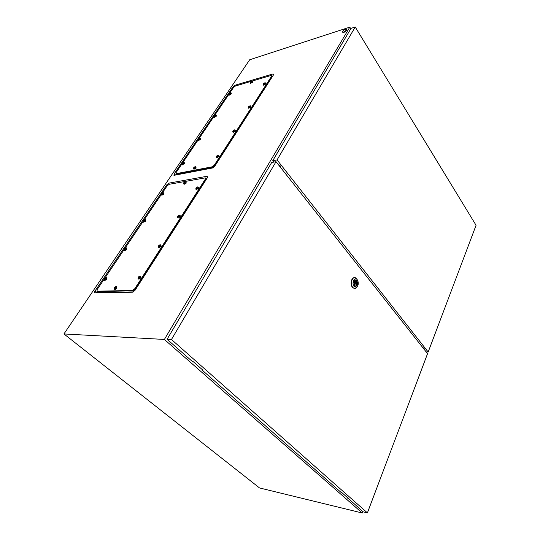 <?xml version="1.0" encoding="UTF-8"?>
<svg xmlns="http://www.w3.org/2000/svg" width="540" height="540" viewBox="0 0 540 540"><rect width="100%" height="100%" fill="white"/><g stroke="black" fill="none" stroke-linecap="round" stroke-linejoin="round"><path stroke-width="0.81" d="M97.43 291.526L96.964 292.552L133.447 291.897M206.813 178.619L206.078 178.747M173.894 175.257L174.218 174.575L175.304 175.075M175.939 174.953L176.452 174.197M272.214 76.288L272.666 76.153M350.798 28.768L349.799 27.155L249.689 59.765L63.936 333.95L259.524 487.944L362.245 513L362.799 511.542M132.53 292.207L94.905 292.869C94.284 292.781 94.277 292.241 94.878 291.242L166.88 184.707L168.959 183.134L207.185 176.249L207.562 177.451L134.946 290.432L132.86 292.154M349.799 27.155L164.383 339.444L63.936 333.95M233.111 86.697L174.008 174.157L174.265 175.277L212.497 167.994L214.704 166.34L273.618 74.669L273.065 73.913L235.035 85.226L233.111 86.697L233.881 87.041M164.383 339.444L362.245 513M423.583 348.617L423.839 347.942M423.536 348.557L423.785 347.902M279.268 165.8L279.464 165.449M279.382 165.942L279.632 165.51M279.815 166.489L280.206 165.814M346.235 30.119C344.959 31.637 343.764 32.299 342.63 32.096L342.704 31.259C343.973 29.741 345.175 29.086 346.302 29.288L346.235 30.119M346.41 29.457L346.424 30.422C345.154 31.941 343.953 32.602 342.826 32.407L342.718 32.231M355.252 283.534L355.59 282.535L355.252 283.534M357.581 286.065L355.583 288.367L353.525 288.083L352.775 287.388C349.623 283.885 352.505 275.488 355.934 278.087L357.426 279.99M356.873 286.902L355.732 288.137M354.706 288.502L352.471 287.395C349.859 284.513 351.338 277.297 354.436 277.688M357.224 279.713L357.858 280.827C358.688 283.851 358.175 285.977 356.326 287.219L354.119 286.443C351.311 283.244 354.598 276.17 357.224 279.713M355.482 279.956L356.596 280.611C357.824 283.23 357.507 285.086 355.637 286.18M354.537 285.538C353.255 281.995 353.862 280.213 356.36 280.186L356.812 280.611C358.088 284.148 357.473 285.93 354.976 285.944L354.537 285.538M354.989 284.918L355.01 284.931C356.461 285.079 356.927 284.047 356.413 281.826L356.137 280.793L355.907 281.212C354.463 281.07 353.997 282.103 354.51 284.324L354.301 284.769L354.787 285.363L354.989 284.918L354.429 284.931M354.416 284.114L354.53 283.628M354.503 282.562L354.368 282.082M354.443 281.873L356.413 281.826M354.895 281.259L355.934 281.232M354.713 281.435L356.616 281.381M202.223 370.19L341.159 492.494L341.935 492.669L363.11 511.819L367.402 512.858L427.558 353.653L276.021 161.69L271.688 162.486L167.096 339.269L192.584 361.706L193.367 361.773L203.006 370.264L202.223 370.19L202.453 369.779M347.679 497.732L347.531 498.103M276.021 161.69L171.47 339.505L167.096 339.269M171.47 339.505L367.402 512.858M355.226 27L277.06 159.921L428.18 352.019L476.064 225.281L355.226 27L351.041 28.357L272.727 160.724L273.814 162.095M424.055 348.165L423.711 348.752L424.163 348.428L422.604 347.382M428.18 352.019L426.182 351.911M277.06 159.921L272.727 160.724M280.638 167.535L280.949 166.955L278.93 165.375M280.949 166.982L280.584 167.468M162.29 193.023L167.117 185.875L169.209 184.295L204.95 177.923L205.355 177.93L205.328 179.132L134.784 288.704L132.368 290.48L97.092 291.188L97.139 289.568L103.977 279.43M205.997 179.888L205.686 178.308L205.659 179.503L135.182 289.062L132.766 290.837L97.564 291.533L97.092 291.188M105.057 277.83L124.052 249.683M125.091 248.144L143.141 221.4M144.146 219.908L161.318 194.468M205.328 179.132L205.659 179.503L135.182 289.062L132.766 290.837L97.483 291.533L98.354 292.282M185.369 181.71L185.834 181.724L185.794 182.669L183.587 183.769M184.12 183.451L185.315 181.649L184.221 182.257L184.12 183.451M186.03 181.94L186.212 183.128L183.998 184.201M184.97 181.899L184.606 182.709M184.613 182.689L184.221 182.257L184.66 181.96M197.633 186.968L198.106 186.982L198.092 187.967L195.784 189.088M196.364 188.777L197.573 186.907L196.445 187.535L196.067 188.123L196.364 188.777M198.329 187.225L198.518 188.44L196.202 189.533M196.844 187.981L196.445 187.535L196.898 187.225M179.422 215.143L179.861 215.136L179.861 216.23L177.532 217.35M178.085 217.053L179.361 215.082L178.207 215.723L177.809 216.344L178.085 217.053M180.124 215.413L180.306 216.695L178.234 218.052L177.971 217.775M178.625 216.162L178.207 215.723L178.673 215.413M160.643 244.782L160.657 245.984L158.612 247.367L158.315 247.111M158.841 246.834L160.184 244.755L159.003 245.41L158.585 246.058L158.841 246.834M160.947 245.086L161.129 246.449L159.084 247.833L158.774 247.529M159.8 245.066L159.476 245.977L158.787 246.119M159.212 246.071L158.861 245.727M159.442 245.842L159.003 245.41L159.476 245.093M140.373 276.041L140.414 277.364L138.395 278.775L138.051 278.498M138.55 278.235L139.961 276.041L138.308 277.391L138.55 278.235M140.731 276.372L140.906 277.823L138.888 279.234L138.53 278.903M139.556 276.372L139.198 277.358L138.51 277.472M139.003 277.418L138.605 277.047M139.219 277.135L138.753 276.709L139.232 276.385M139.421 276.932L139.07 276.608M139.455 276.892L139.118 276.575M116.417 286.51L116.417 287.834L114.48 289.211L114.149 288.954M114.588 288.684L116.026 286.517L114.838 287.165L114.588 288.684M116.755 286.808L116.917 288.279L114.973 289.656L114.635 289.352M115.614 286.848L115.229 287.827L114.581 287.962M115.094 287.867L114.683 287.503M115.303 287.584L114.838 287.165L115.31 286.855M115.479 287.375L115.142 287.078M106.272 277.493L106.231 278.748L104.355 280.084L104.058 279.855M104.47 279.572L105.874 277.493L104.294 278.775L104.47 279.572M106.569 277.763L106.718 279.18L104.841 280.517L104.537 280.247M104.956 278.782L104.578 278.444M104.348 279.059L104.733 278.127L105.185 278.532L104.639 279.045M126.333 247.826L126.286 248.974L124.126 250.067M124.565 249.777L125.894 247.799L124.362 249.041L124.565 249.777M126.59 248.076L126.745 249.413L124.848 250.722L124.585 250.472M125.516 248.096L125.165 248.967L124.544 249.129M125.213 248.832L124.781 248.42L125.226 248.123M144.99 219.618L145.402 219.611L145.348 220.657L143.208 221.744M143.674 221.441L144.936 219.564L143.843 220.172L143.674 221.441M145.631 219.834L145.793 221.096L143.647 222.163M144.572 219.841L144.261 220.657L143.633 220.806M144.261 220.59L143.843 220.172L144.281 219.875M163.121 192.733L163.566 192.74L163.499 193.698L161.379 194.785M161.858 194.468L163.067 192.679L161.622 193.833L161.858 194.468M163.762 192.949L163.924 194.144L161.791 195.203M162.722 192.935L162.385 193.718M162.398 193.698L162 193.279L162.425 192.982M251.924 81.128L271.013 75.472L271.62 75.472L271.546 76.268L214.306 165.179L212.099 166.833L176 173.698L176.081 172.591L181.865 164.012M272.099 77.038L271.897 75.85L271.816 76.646L214.63 165.55L212.423 167.211L176.668 174.056L176 173.698M182.804 162.621L198.254 139.725M199.172 138.375L213.914 116.525M214.805 115.209L228.893 94.331M229.763 93.042L233.51 87.494L235.44 86.015L251.12 81.365M271.546 76.268L271.816 76.646L214.63 165.55L212.423 167.211L176.317 174.056L176.965 174.757M251.795 81.135L252.369 81.209L252.295 81.851L250.263 83.072L250.297 82.161M250.776 82.566L251.755 81.088L250.756 81.655L250.776 82.566M252.464 81.338L252.646 82.316L250.513 83.41M251.471 81.27L251.303 81.864L250.675 81.864M251.012 81.999L251.168 81.365M251.303 81.864L251.039 81.52M264.924 82.816L265.525 82.89L265.457 83.552L263.344 84.807L263.372 83.882M263.891 84.294L264.884 82.762L263.54 83.822L263.891 84.294M265.626 83.032L265.815 84.031L263.588 85.145M264.593 82.958L264.431 83.565L263.77 83.565M264.121 83.713L263.851 83.349L264.276 83.045M264.418 83.572L264.148 83.207M264.445 83.525L264.188 83.18M250.06 105.82L250.641 105.881L250.587 106.61L248.468 107.879L248.481 106.893M248.981 107.366L250.02 105.759L248.636 106.859L248.981 107.366M250.763 106.043L250.952 107.089L248.71 108.196M249.264 106.745L248.967 106.353L249.392 106.056M249.548 106.589L249.264 106.225M249.568 106.529L249.304 106.191M234.495 129.917L235.042 129.965L234.995 130.768L232.733 131.888M233.354 131.537L234.441 129.857L233.368 130.464L233.354 131.537M235.19 130.154L235.379 131.24L233.118 132.347M233.699 130.876L233.368 130.464L233.806 130.16M233.955 130.687L233.672 130.336M218.16 155.196L218.68 155.23L218.646 156.107L216.365 157.228M216.965 156.897L218.106 155.129L217.006 155.75L216.965 156.897M218.862 155.439L219.051 156.58L216.763 157.68M217.377 156.181L217.006 155.75L217.458 155.439M217.607 155.972L217.316 155.621M195.264 166.725L195.75 166.752L195.696 167.65L193.502 168.75M194.049 168.419L195.21 166.671L194.13 167.272L194.049 168.419M195.925 166.955L196.108 168.109L193.907 169.189M194.508 167.697L194.13 167.272L194.569 166.975M183.62 162.331L184.093 162.358L184.025 163.222L181.919 164.302M182.432 163.971L183.573 162.277L182.169 163.391L182.432 163.971M184.255 162.54L184.424 163.667L182.318 164.734M182.885 163.262L182.527 162.864L182.945 162.574M199.962 138.085L200.468 138.125L200.394 138.915L198.302 139.995M198.828 139.651L199.922 138.031L198.558 139.111L198.828 139.651M200.603 138.287L200.772 139.361L198.679 140.427M199.22 138.983L198.902 138.611L199.314 138.321M215.582 114.912L216.108 114.973L216.027 115.688L213.955 116.768M214.501 116.411L215.541 114.865L214.218 115.911L214.501 116.411M216.223 115.115L216.398 116.141L214.319 117.207M214.832 115.79L214.542 115.432L214.947 115.148M230.526 92.752L231.066 92.819L230.985 93.474L229.028 94.675L229.068 93.744M229.487 94.183L230.486 92.705L229.196 93.724L229.487 94.183M231.167 92.941L231.336 93.926L229.277 95M229.77 93.596L229.905 92.981M235.123 86.137L235.035 85.226M273.206 75.317L273.065 73.913M175.804 174.98L174.008 174.157M96.964 292.552L94.905 292.869M207.347 177.788L207.185 176.249M169.088 184.322L168.959 183.134M167.778 185.119L166.88 184.707M96.957 292.228L94.878 291.242M98.435 292.288L97.166 291.195M135.587 289.433L134.784 288.704M133.657 291.641L132.368 290.48M183.951 183.026L184.221 182.257M184.7 182.669L184.262 182.972M196.182 188.339L196.445 187.535M197.222 187.171L196.506 188.285M177.917 216.581L178.207 215.723M178.997 215.372L178.241 216.54M158.679 246.328L159.003 245.41M138.395 277.688L138.753 276.709M114.46 288.144L114.838 287.165M105.469 277.81L105.091 278.741M104.733 278.127L105.185 277.823M124.43 249.291L124.781 248.42M143.532 220.995L143.843 220.172M161.71 194.042L162 193.279M162.432 193.705L162.007 193.995M177.255 174.704L176.344 173.704M214.96 165.935L214.306 165.179M212.969 167.839L212.099 166.833M250.58 82.242L250.756 81.655M263.689 83.957L263.851 83.349M248.778 107.008L248.967 106.353M249.716 105.968L249.102 106.92M233.159 131.159L233.368 130.464M234.131 130.086L233.482 131.078M216.776 156.492L217.006 155.75M217.782 155.372L217.1 156.425M193.88 168.014L194.13 167.272M194.873 166.914L194.184 167.954M182.27 163.573L182.527 162.864M183.242 162.513L182.56 163.519M198.666 139.28L198.902 138.611M199.604 138.254L198.956 139.212M214.333 116.059L214.542 115.432M215.244 115.067L214.623 115.985M229.311 93.859L229.507 93.265M230.195 92.894L229.608 93.771M354.281 283.635L355.334 283.608M356.326 287.219L355.583 288.367M354.922 281.239L355.907 281.212M354.254 282.569L355.307 282.541M206.415 179.138L205.943 178.598M183.755 182.763L183.613 183.843M183.775 183.965L184.194 184.417M183.884 182.581L184.707 181.892M195.953 188.069L195.818 189.169M196 189.304L196.425 189.776M196.088 187.873L196.951 187.157M177.714 216.257L177.579 217.451M177.788 217.586L178.234 218.052M177.842 216.068L178.733 215.332M158.504 245.936L158.375 247.239M158.612 247.367L159.084 247.833M158.625 245.761L159.55 244.998M138.254 277.229L138.132 278.654M138.395 278.775L138.888 279.234M138.368 277.067L139.327 276.271M114.365 287.658L114.237 289.109M114.48 289.211L114.973 289.656M114.467 287.523L115.405 286.733M104.281 278.6L104.139 279.99M104.355 280.084L104.841 280.517M104.375 278.465L105.273 277.709M124.328 248.9L124.186 250.189M124.382 250.283L124.848 250.722M124.43 248.751L125.294 248.029M143.397 220.651L143.255 221.846M143.431 221.947L143.869 222.392M143.505 220.496L144.342 219.8M161.555 193.759L161.413 194.866M161.568 194.967L161.993 195.413M161.669 193.59L162.479 192.915M272.41 76.559L272.018 76.012M250.263 83.072L250.607 83.538M250.445 81.945L251.195 81.324M263.344 84.807L263.696 85.286M263.527 83.646L264.303 83.012M248.468 107.879L248.832 108.358M248.636 106.664L249.426 106.009M232.882 130.997L232.747 131.922M232.882 132.057L233.267 132.53M233.03 130.781L233.84 130.113M216.52 156.283L216.385 157.282M216.54 157.417L216.945 157.889M216.662 156.073L217.499 155.385M193.664 167.778L193.529 168.811M193.678 168.932L194.09 169.391M193.799 167.589L194.609 166.914M182.081 163.343L181.946 164.363M182.081 164.464L182.48 164.916M182.21 163.168L182.993 162.513M198.457 139.091L198.322 140.036M198.437 140.144L198.821 140.589M198.585 138.908L199.348 138.267M214.103 115.911L213.968 116.802M214.07 116.903L214.441 117.356M214.238 115.722L214.981 115.101M229.028 94.675L229.379 95.128M229.203 93.548L229.932 92.941"/></g></svg>
